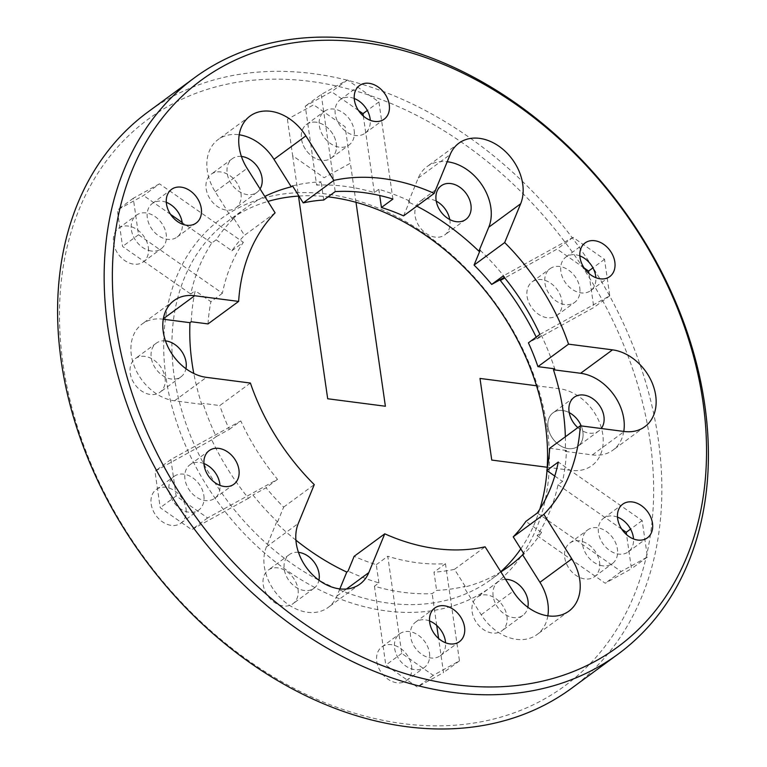 <?xml version="1.0" encoding="UTF-8"?>
<svg xmlns="http://www.w3.org/2000/svg" width="767" height="767" viewBox="0 0 767 767"><rect width="100%" height="100%" fill="white"/><g stroke="black" fill="none" stroke-linecap="round" stroke-linejoin="round"><path stroke-width="0.58" stroke-dasharray="3.83 2.88" d="M500.755 571.703A222.325 166.247 -126.3 0 1 491.388 579.315A222.325 166.247 -126.3 0 1 183.859 417.44A222.325 166.247 -126.3 0 1 228.067 221.011A222.325 166.247 -126.3 0 1 267.932 201.424M298.929 196.055A222.325 166.247 -126.3 0 1 328.055 196.86M295.899 540.16A222.325 166.247 -126.3 0 1 276.273 522.883L277.558 521.953A222.325 166.247 -126.3 0 1 252.947 495.012L248.479 498.291A222.325 166.247 -126.3 0 1 211.75 439.884L216.217 436.605A222.325 166.247 -126.3 0 1 202.996 403.375L201.721 404.314A222.325 166.247 -126.3 0 1 193.792 373.481M191.232 321.737A222.325 166.247 -126.3 0 1 195.201 290.741L190.734 294.02A222.325 166.247 -126.3 0 1 211.711 243.081L216.169 239.803A222.325 166.247 -126.3 0 1 233.801 218.336L232.526 219.276A222.325 166.247 -126.3 0 1 245.929 207.886A222.325 166.247 -126.3 0 1 264.797 196.438M292.534 185.892A222.325 166.247 -126.3 0 1 321.114 181.827L316.646 185.106A222.325 166.247 -126.3 0 1 374.354 192.584L378.812 189.305A222.325 166.247 -126.3 0 1 409.674 201.059L408.399 201.999A222.325 166.247 -126.3 0 1 416.807 206.15M480.171 250.253A222.325 166.247 -126.3 0 1 504.772 277.184L504.379 277.481M536.191 337.116A222.325 166.247 -126.3 0 1 537.044 338.88L541.502 335.601A222.325 166.247 -126.3 0 1 554.733 368.822M565.346 436.787A222.325 166.247 -126.3 0 1 565.221 451.399L566.497 450.459A222.325 166.247 -126.3 0 1 562.527 481.455L558.06 484.734A222.325 166.247 -126.3 0 1 537.092 535.673L541.55 532.394A222.325 166.247 -126.3 0 1 523.919 553.86M500.851 571.846A222.325 166.247 -126.3 0 1 463.91 587.244L465.185 586.314A222.325 166.247 -126.3 0 1 436.605 590.369L432.147 593.648A222.325 166.247 -126.3 0 1 374.44 586.18L378.908 582.891A222.325 166.247 -126.3 0 1 348.055 571.137M547.12 468.886A222.325 166.247 -126.3 0 1 546.996 470.622M539.795 509.221A222.325 166.247 -126.3 0 1 520.783 548.875M378.908 582.891L376.29 564.694A202.661 151.54 -126.3 0 1 354.153 556.315M376.29 564.694L387.766 556.257L401.764 653.388L433.24 675.353L459.462 660.857L445.464 563.726A202.661 151.54 -126.3 0 1 387.766 556.257M445.464 563.726L433.988 572.163L436.605 590.369M465.185 586.314L454.495 569.315A202.661 151.54 -126.3 0 1 433.988 572.163M454.495 569.315L485.108 546.813M541.55 532.394L525.836 521.426M506.939 616.246A20.862 15.599 -126.3 0 1 501.877 630.8A20.862 15.599 -126.3 0 1 476.959 623.235A20.862 15.599 -126.3 0 1 477.17 597.186A20.862 15.599 -126.3 0 1 495.051 598.087A20.862 15.599 -126.3 0 1 506.939 616.246M505.568 579.344A20.862 15.599 53.7 0 0 498.214 581.712A20.862 15.599 53.7 0 0 498.004 607.761A20.862 15.599 53.7 0 0 522.921 615.335A20.862 15.599 53.7 0 0 527.849 607.272M541.502 335.601L528.405 342.83M250.397 383.049L219.784 405.551L202.996 403.375M216.217 436.605L229.314 429.367A202.661 151.54 -126.3 0 1 219.784 405.551M229.314 429.367L240.8 420.93L170.907 459.538L176.161 495.981L207.636 517.946L277.52 479.337A202.661 151.54 -126.3 0 1 240.8 420.93M277.52 479.337L266.044 487.774L252.947 495.012M277.558 521.953L283.656 507.121A202.661 151.54 -126.3 0 1 266.044 487.774M283.656 507.121L314.269 484.629M298.018 589.19A20.862 15.599 -126.3 0 1 292.956 603.744A20.862 15.599 -126.3 0 1 268.038 596.17A20.862 15.599 -126.3 0 1 268.249 570.121A20.862 15.599 -126.3 0 1 286.129 571.022A20.862 15.599 -126.3 0 1 298.018 589.19M298.468 552.365A20.862 15.599 53.7 0 0 289.303 554.656A20.862 15.599 53.7 0 0 289.082 580.705A20.862 15.599 53.7 0 0 314.01 588.27A20.862 15.599 53.7 0 0 318.928 580.207M554.79 476.058L562.527 481.455M566.497 450.459L549.699 448.283M275.104 212.843L244.491 235.335L233.801 218.336M216.169 239.803L231.893 250.771A202.661 151.54 -126.3 0 1 244.491 235.335M231.893 250.771L243.369 242.334L159.488 183.812L143.544 195.527L117.322 210.014L122.576 246.466L190.734 294.02M159.488 183.812L133.266 198.298L138.52 234.75L222.401 293.272A202.661 151.54 -126.3 0 1 243.369 242.334M222.401 293.272L210.915 301.709L195.201 290.741M208.02 323.914A202.661 151.54 -126.3 0 1 210.915 301.709M165.03 377.7A20.862 15.599 -126.3 0 1 159.977 392.253A20.862 15.599 -126.3 0 1 135.05 384.679A20.862 15.599 -126.3 0 1 135.27 358.63A20.862 15.599 -126.3 0 1 153.141 359.541A20.862 15.599 -126.3 0 1 165.03 377.7M165.48 340.874A20.862 15.599 53.7 0 0 156.315 343.165A20.862 15.599 53.7 0 0 156.094 369.215A20.862 15.599 53.7 0 0 181.022 376.789A20.862 15.599 53.7 0 0 185.94 368.716M323.741 200.034L321.114 181.827M240.963 193.274A20.862 15.599 -126.3 0 1 235.91 207.828A20.862 15.599 -126.3 0 1 210.983 200.254A20.862 15.599 -126.3 0 1 211.203 174.205A20.862 15.599 -126.3 0 1 229.084 175.106A20.862 15.599 -126.3 0 1 240.963 193.274M241.413 156.449A20.862 15.599 53.7 0 0 232.248 158.74A20.862 15.599 53.7 0 0 232.027 184.789A20.862 15.599 53.7 0 0 256.955 192.364A20.862 15.599 53.7 0 0 260.08 188.941M403.567 215.882L409.674 201.059M378.812 189.305L379.713 195.499M449.75 219.535A20.862 15.599 -126.3 0 1 449.884 220.33A20.862 15.599 -126.3 0 1 444.831 234.884A20.862 15.599 -126.3 0 1 419.904 227.32A20.862 15.599 -126.3 0 1 420.115 201.27A20.862 15.599 -126.3 0 1 436.241 201.146M582.872 431.821A20.862 15.599 -126.3 0 1 577.81 446.375A20.862 15.599 -126.3 0 1 552.892 438.801A20.862 15.599 -126.3 0 1 553.103 412.751A20.862 15.599 -126.3 0 1 569.229 412.636A20.862 15.599 53.7 0 0 547.906 422.703A20.862 15.599 53.7 0 0 566.027 448.187A20.862 15.599 53.7 0 0 582.872 431.821A20.862 15.599 53.7 0 0 581.204 425.906A20.862 15.599 -126.3 0 1 582.872 431.821M577.829 427.612A20.862 15.599 53.7 0 0 598.854 430.91A20.862 15.599 53.7 0 0 601.29 428.504M561.904 300.923A20.862 15.599 -126.3 0 1 556.852 315.477A20.862 15.599 -126.3 0 1 531.924 307.912A20.862 15.599 -126.3 0 1 532.135 281.863A20.862 15.599 -126.3 0 1 550.016 282.764A20.862 15.599 -126.3 0 1 561.904 300.923M599.545 562.163A20.862 15.599 -126.3 0 1 594.492 576.717A20.862 15.599 -126.3 0 1 584.885 578.951A20.862 15.599 -126.3 0 1 566.401 563.572A20.862 15.599 -126.3 0 1 569.785 543.094A20.862 15.599 -126.3 0 1 587.666 544.004A20.862 15.599 -126.3 0 1 599.545 562.163M411.591 665.996A20.862 15.599 -126.3 0 1 406.539 680.55A20.862 15.599 -126.3 0 1 381.611 672.975A20.862 15.599 -126.3 0 1 381.832 646.926A20.862 15.599 -126.3 0 1 399.712 647.837A20.862 15.599 -126.3 0 1 411.591 665.996M185.998 508.598A20.862 15.599 -126.3 0 1 180.945 523.152A20.862 15.599 -126.3 0 1 156.017 515.577A20.862 15.599 -126.3 0 1 156.228 489.528A20.862 15.599 -126.3 0 1 174.109 490.429A20.862 15.599 -126.3 0 1 185.998 508.598M148.347 247.357A20.862 15.599 -126.3 0 1 143.295 261.911A20.862 15.599 -126.3 0 1 133.688 264.155A20.862 15.599 -126.3 0 1 115.203 248.767A20.862 15.599 -126.3 0 1 118.588 228.288A20.862 15.599 -126.3 0 1 136.468 229.199A20.862 15.599 -126.3 0 1 148.347 247.357M336.301 143.525A20.862 15.599 -126.3 0 1 331.248 158.079A20.862 15.599 -126.3 0 1 306.321 150.505A20.862 15.599 -126.3 0 1 306.541 124.455A20.862 15.599 -126.3 0 1 324.422 125.366A20.862 15.599 -126.3 0 1 336.301 143.525M547.053 427.181A228.288 170.705 53.7 0 0 235.268 209.65A228.288 170.705 53.7 0 0 287.299 570.686A228.288 170.705 53.7 0 0 547.053 427.181M650.023 440.517A351.67 262.976 -126.3 0 1 249.869 661.576A351.67 262.976 -126.3 0 1 169.728 105.415A351.67 262.976 -126.3 0 1 650.023 440.517M571.511 688.335A357.633 267.424 53.7 0 0 658.182 438.82A357.633 267.424 53.7 0 0 454.447 127.485A357.633 267.424 53.7 0 0 147.945 111.982M354.162 130.4A20.862 15.599 -126.3 0 1 349.11 144.953A20.862 15.599 -126.3 0 1 324.182 137.379A20.862 15.599 -126.3 0 1 324.403 111.33A20.862 15.599 -126.3 0 1 342.274 112.241A20.862 15.599 -126.3 0 1 354.162 130.4M374.354 192.584L363.318 116.028M358.525 110.544L331.497 91.695L305.276 106.182L316.646 185.106M392.915 199.065L378.917 101.934L347.441 79.979L321.22 94.466L305.276 106.182M321.22 94.466L335.217 191.597M378.917 101.934L367.335 110.458M354.249 98.492A20.862 15.599 53.7 0 0 340.347 99.614A20.862 15.599 53.7 0 0 340.126 125.663A20.862 15.599 53.7 0 0 365.054 133.237A20.862 15.599 53.7 0 0 370.279 120.304M347.441 79.979L331.497 91.695M623.782 431.418A44.707 33.432 -126.3 0 1 612.977 450.124A44.707 33.432 -126.3 0 1 592.383 454.917L565.221 451.399M151.54 251.03A20.862 15.599 -126.3 0 1 133.055 235.642A20.862 15.599 -126.3 0 1 136.449 215.172A20.862 15.599 -126.3 0 1 161.367 222.737A20.862 15.599 -126.3 0 1 161.156 248.786A20.862 15.599 -126.3 0 1 151.54 251.03M211.711 243.081L182.143 222.459M170.571 214.386L143.544 195.527M138.52 234.75L122.576 246.466M166.295 202.325A20.862 15.599 53.7 0 0 152.393 203.447A20.862 15.599 53.7 0 0 148.999 223.926A20.862 15.599 53.7 0 0 167.484 239.314A20.862 15.599 53.7 0 0 177.1 237.07A20.862 15.599 53.7 0 0 182.325 224.137M133.266 198.298L117.322 210.014M408.399 201.999L418.274 178.021A44.707 33.432 -126.3 0 1 427.046 166.592A44.707 33.432 -126.3 0 1 447.209 161.741M203.849 495.472A20.862 15.599 -126.3 0 1 198.797 510.026A20.862 15.599 -126.3 0 1 173.869 502.452A20.862 15.599 -126.3 0 1 174.09 476.403A20.862 15.599 -126.3 0 1 191.971 477.314A20.862 15.599 -126.3 0 1 203.849 495.472M211.75 439.884L154.963 471.254L160.217 507.706L191.692 529.661L248.479 498.291M203.945 463.565A20.862 15.599 53.7 0 0 190.034 464.687A20.862 15.599 53.7 0 0 189.813 490.736A20.862 15.599 53.7 0 0 214.741 498.31A20.862 15.599 53.7 0 0 219.966 485.367M207.636 517.946L191.692 529.661M170.907 459.538L154.963 471.254M176.161 495.981L160.217 507.706M232.526 219.276L215.23 191.769A44.707 33.432 -126.3 0 1 218.125 139.527A44.707 33.432 -126.3 0 1 239.208 134.8M429.453 652.87A20.862 15.599 -126.3 0 1 424.4 667.424A20.862 15.599 -126.3 0 1 399.473 659.86A20.862 15.599 -126.3 0 1 399.684 633.81A20.862 15.599 -126.3 0 1 417.564 634.712A20.862 15.599 -126.3 0 1 429.453 652.87M374.44 586.18L385.82 665.104L417.296 687.069L443.518 672.582L438.609 638.499M436.73 625.441L432.147 593.648M429.539 620.963A20.862 15.599 53.7 0 0 415.637 622.085A20.862 15.599 53.7 0 0 415.417 648.134A20.862 15.599 53.7 0 0 440.344 655.708A20.862 15.599 53.7 0 0 445.569 642.775M459.462 660.857L443.518 672.582M401.764 653.388L385.82 665.104M433.24 675.353L417.296 687.069M201.721 404.314L174.55 400.796A44.707 33.432 -126.3 0 1 134.934 367.834A44.707 33.432 -126.3 0 1 142.192 323.952A44.707 33.432 -126.3 0 1 162.786 319.158L163.275 319.225M602.737 565.835A20.862 15.599 -126.3 0 1 584.253 550.447A20.862 15.599 -126.3 0 1 587.637 529.968A20.862 15.599 -126.3 0 1 612.565 537.542A20.862 15.599 -126.3 0 1 612.354 563.592A20.862 15.599 -126.3 0 1 602.737 565.835M537.092 535.673L605.249 583.236L631.471 568.74L626.562 534.666M621.769 529.182L558.06 484.734M617.493 517.131A20.862 15.599 53.7 0 0 603.591 518.252A20.862 15.599 53.7 0 0 600.197 538.731A20.862 15.599 53.7 0 0 618.681 554.11A20.862 15.599 53.7 0 0 628.298 551.876A20.862 15.599 53.7 0 0 633.523 538.942M537.312 512.989L621.193 571.511L647.415 557.024L642.161 520.582L558.28 462.05M642.161 520.582L630.579 529.096M621.193 571.511L605.249 583.236M647.415 557.024L631.471 568.74M339.848 588.903L336.905 596.055A44.707 33.432 -126.3 0 1 328.123 607.483A44.707 33.432 -126.3 0 1 280.933 598.442A44.707 33.432 -126.3 0 1 266.408 546.871L276.273 522.883M579.756 287.798A20.862 15.599 -126.3 0 1 574.704 302.361A20.862 15.599 -126.3 0 1 549.776 294.787A20.862 15.599 -126.3 0 1 549.997 268.738A20.862 15.599 -126.3 0 1 567.877 269.639A20.862 15.599 -126.3 0 1 579.756 287.798M537.044 338.88L593.831 307.509L588.912 273.426M584.118 267.951L557.101 249.093L504.801 277.99M579.852 255.89A20.862 15.599 53.7 0 0 565.941 257.022A20.862 15.599 53.7 0 0 565.73 283.071A20.862 15.599 53.7 0 0 590.648 290.635A20.862 15.599 53.7 0 0 595.873 277.702M539.891 334.393L609.775 295.794L604.521 259.342L573.045 237.377L503.162 275.986M573.045 237.377L557.101 249.093M609.775 295.794L593.831 307.509M604.521 259.342L592.929 267.856M547.849 615.843A44.707 33.432 -126.3 0 1 537.044 634.549A44.707 33.432 -126.3 0 1 481.206 614.75L463.91 587.244M287.414 119.307L292.668 155.759L324.144 177.714L350.375 163.227L345.121 126.785L313.645 104.82L287.414 119.307M292.668 155.759L298.478 196.084M356.003 202.315L350.375 163.227M547.216 467.256L571.338 470.382A44.707 33.432 53.7 0 0 602.766 434.4A44.707 33.432 53.7 0 0 559.574 388.744L536.507 385.763M316.148 122.221A20.862 15.599 53.7 0 0 305.189 148.836A20.862 15.599 53.7 0 0 335.342 152.748A20.862 15.599 53.7 0 0 316.148 122.221M592.383 454.917L624.28 431.485M418.274 178.021L450.162 154.579M215.23 191.769L247.118 168.337M162.786 319.158L163.361 318.736M174.55 400.796L206.438 377.354M266.408 546.871L298.296 523.439M336.905 596.055L346.492 589.018M481.206 614.75L513.094 591.319M245.929 207.886L228.067 221.011M509.25 566.19L491.388 579.315M498.214 581.712L477.17 597.186M522.921 615.335L501.877 630.8M289.303 554.656L268.249 570.121M314.01 588.27L292.956 603.744M156.315 343.165L135.27 358.63M181.022 376.789L159.977 392.253M232.248 158.74L211.203 174.205M256.955 192.364L235.91 207.828M441.169 185.796L420.115 201.27M465.876 219.42L444.831 234.884M574.147 397.287L553.103 412.751M598.854 430.91L577.81 446.375M365.054 133.237L384.181 119.173M340.347 99.614L359.474 85.559M331.248 158.079L349.11 144.953M306.541 124.455L324.403 111.33M644.865 426.682L612.977 450.124M177.1 237.07L196.227 223.005M152.393 203.447L171.52 189.391M143.295 261.911L161.156 248.786M118.588 228.288L136.449 215.172M458.934 143.151L427.046 166.592M214.741 498.31L233.877 484.245M190.034 464.687L209.17 450.622M180.945 523.152L198.797 510.026M156.228 489.528L174.09 476.403M250.013 116.095L218.125 139.527M440.344 655.708L459.471 641.653M415.637 622.085L434.764 608.03M406.539 680.55L424.4 667.424M381.832 646.926L399.684 633.81M174.08 300.52L142.192 323.952M628.298 551.876L647.425 537.811M603.591 518.252L622.718 504.197M594.492 576.717L612.354 563.592M569.785 543.094L587.637 529.968M360.011 584.051L328.123 607.483M590.648 290.635L609.784 276.58M565.941 257.022L585.077 242.957M556.852 315.477L574.704 302.361M532.135 281.863L549.997 268.738M568.932 611.117L537.044 634.549"/><path stroke-width="1.15" d="M267.932 201.424A222.325 166.247 -126.3 0 1 298.929 196.055M328.055 196.86A222.325 166.247 -126.3 0 1 545.27 424.199A222.325 166.247 -126.3 0 1 547.12 468.886M193.792 373.481A222.325 166.247 -126.3 0 1 189.957 322.677L191.232 321.737L208.02 323.914L238.633 301.412L194.674 295.726A44.707 33.432 53.7 0 0 174.08 300.52A44.707 33.432 53.7 0 0 166.822 344.393A44.707 33.432 53.7 0 0 206.438 377.354L250.397 383.049A202.661 151.54 -126.3 0 0 314.269 484.629L298.296 523.439A44.707 33.432 53.7 0 0 312.821 575.001A44.707 33.432 53.7 0 0 360.011 584.051A44.707 33.432 53.7 0 0 368.793 572.623L384.766 533.813L354.153 556.315L348.055 571.137L346.78 572.077A222.325 166.247 -126.3 0 1 295.899 540.16M264.797 196.438A222.325 166.247 -126.3 0 1 291.259 186.832L292.534 185.892L303.224 202.891A202.661 151.54 -126.3 0 1 323.741 200.034L335.217 191.597A202.661 151.54 -126.3 0 1 392.915 199.065L381.439 207.502A202.661 151.54 -126.3 0 1 403.567 215.882L434.18 193.389A202.661 151.54 -126.3 0 0 333.837 180.389L305.86 135.893A44.707 33.432 53.7 0 0 250.013 116.095A44.707 33.432 53.7 0 0 247.118 168.337L275.104 212.843A202.661 151.54 -126.3 0 0 238.633 301.412M416.807 206.15A222.325 166.247 -126.3 0 1 478.896 251.192L480.171 250.253L474.064 265.075A202.661 151.54 -126.3 0 1 491.676 284.423L504.341 277.424M504.379 277.481L500.314 280.473A222.325 166.247 -126.3 0 1 536.191 337.116M474.064 265.075L504.676 242.573A202.661 151.54 -126.3 0 1 568.548 344.153L537.935 366.645L554.733 368.822L553.458 369.761A222.325 166.247 -126.3 0 1 565.346 436.787M384.766 533.813A202.661 151.54 -126.3 0 0 485.108 546.813L513.094 591.319A44.707 33.432 53.7 0 0 568.932 611.117A44.707 33.432 53.7 0 0 571.827 558.865L543.851 514.369A202.661 151.54 -126.3 0 0 580.312 425.79L549.699 448.283A202.661 151.54 -126.3 0 1 546.804 470.487L558.28 462.05A202.661 151.54 -126.3 0 1 537.312 512.989L525.836 521.426A202.661 151.54 -126.3 0 1 513.228 536.862L523.919 553.86L522.643 554.8A222.325 166.247 -126.3 0 1 509.25 566.19A222.325 166.247 -126.3 0 1 500.851 571.846M546.996 470.622A222.325 166.247 -126.3 0 1 539.795 509.221M520.783 548.875A222.325 166.247 -126.3 0 1 500.755 571.703M543.851 514.369L513.228 536.862M617.665 518.751A20.862 15.599 53.7 0 0 637.818 540.054A20.862 15.599 53.7 0 0 647.425 537.811A20.862 15.599 53.7 0 0 647.645 511.762A20.862 15.599 53.7 0 0 622.718 504.197A20.862 15.599 53.7 0 0 617.665 518.751M204.108 465.185A20.862 15.599 53.7 0 0 215.997 483.344A20.862 15.599 53.7 0 0 233.877 484.245A20.862 15.599 53.7 0 0 238.93 469.692A20.862 15.599 53.7 0 0 227.051 451.533A20.862 15.599 53.7 0 0 209.17 450.622A20.862 15.599 53.7 0 0 204.108 465.185M354.421 100.113A20.862 15.599 53.7 0 0 366.31 118.271A20.862 15.599 53.7 0 0 384.181 119.173A20.862 15.599 53.7 0 0 389.243 104.619A20.862 15.599 53.7 0 0 377.354 86.46A20.862 15.599 53.7 0 0 359.474 85.559A20.862 15.599 53.7 0 0 354.421 100.113M115.99 325.582A351.67 262.976 53.7 0 0 596.285 660.694A351.67 262.976 53.7 0 0 516.143 104.523A351.67 262.976 53.7 0 0 115.99 325.582M166.468 203.945A20.862 15.599 53.7 0 0 186.621 225.249A20.862 15.599 53.7 0 0 196.227 223.005A20.862 15.599 53.7 0 0 196.448 196.966A20.862 15.599 53.7 0 0 171.52 189.391A20.862 15.599 53.7 0 0 166.468 203.945M429.712 622.583A20.862 15.599 53.7 0 0 441.591 640.742A20.862 15.599 53.7 0 0 459.471 641.653A20.862 15.599 53.7 0 0 464.534 627.09A20.862 15.599 53.7 0 0 452.645 608.931A20.862 15.599 53.7 0 0 434.764 608.03A20.862 15.599 53.7 0 0 429.712 622.583M580.015 257.511A20.862 15.599 53.7 0 0 591.903 275.669A20.862 15.599 53.7 0 0 609.784 276.58A20.862 15.599 53.7 0 0 614.837 262.026A20.862 15.599 53.7 0 0 602.958 243.858A20.862 15.599 53.7 0 0 585.077 242.957A20.862 15.599 53.7 0 0 580.015 257.511M504.676 242.573L520.659 203.773A44.707 33.432 53.7 0 0 506.124 152.202A44.707 33.432 53.7 0 0 458.934 143.151A44.707 33.432 53.7 0 0 450.162 154.579L434.18 193.389M580.312 425.79L624.28 431.485A44.707 33.432 53.7 0 0 644.865 426.682A44.707 33.432 53.7 0 0 652.123 382.81A44.707 33.432 53.7 0 0 612.517 349.848L568.548 344.153M527.849 607.272A20.862 15.599 53.7 0 0 527.984 600.782A20.862 15.599 53.7 0 0 505.568 579.344M491.676 284.423L503.162 275.986A202.661 151.54 -126.3 0 1 539.891 334.393L528.405 342.83A202.661 151.54 -126.3 0 1 537.935 366.645M318.928 580.207A20.862 15.599 53.7 0 0 319.062 573.716A20.862 15.599 53.7 0 0 298.468 552.365M546.804 470.487L554.79 476.058M185.94 368.716A20.862 15.599 53.7 0 0 186.074 362.235A20.862 15.599 53.7 0 0 165.48 340.874M303.224 202.891L333.837 180.389M260.08 188.941A20.862 15.599 53.7 0 0 262.007 177.8A20.862 15.599 53.7 0 0 241.413 156.449M379.713 195.499L381.439 207.502M436.241 201.146A20.862 15.599 -126.3 0 1 449.75 219.535M470.928 204.866A20.862 15.599 53.7 0 0 459.04 186.707A20.862 15.599 53.7 0 0 441.169 185.796A20.862 15.599 53.7 0 0 440.948 211.845A20.862 15.599 53.7 0 0 465.876 219.42A20.862 15.599 53.7 0 0 470.928 204.866M569.229 412.636A20.862 15.599 -126.3 0 1 581.204 425.906A20.862 15.599 53.7 0 0 569.229 412.636M601.29 428.504A20.862 15.599 53.7 0 0 603.917 416.356A20.862 15.599 53.7 0 0 592.028 398.198A20.862 15.599 53.7 0 0 574.147 397.287A20.862 15.599 53.7 0 0 577.829 427.612M107.831 327.288A357.633 267.424 -126.3 0 1 194.502 77.764A357.633 267.424 -126.3 0 1 621.778 207.579A357.633 267.424 -126.3 0 1 618.068 654.126A357.633 267.424 -126.3 0 1 311.575 638.614A357.633 267.424 -126.3 0 1 107.831 327.288M194.502 77.764L147.945 111.982A357.633 267.424 53.7 0 0 61.274 361.506A357.633 267.424 53.7 0 0 265.018 672.832A357.633 267.424 53.7 0 0 571.511 688.335L618.068 654.126M363.318 116.028L362.973 113.66L358.525 110.544M367.335 110.458L362.973 113.66M370.279 120.304A20.862 15.599 53.7 0 0 370.106 118.684A20.862 15.599 53.7 0 0 354.249 98.492M553.458 369.761L580.619 373.28A44.707 33.432 -126.3 0 1 623.782 431.418M182.143 222.459L170.571 214.386M182.325 224.137A20.862 15.599 53.7 0 0 166.295 202.325M447.209 161.741A44.707 33.432 -126.3 0 1 482.75 186.17A44.707 33.432 -126.3 0 1 488.771 227.205L478.896 251.192M219.966 485.367A20.862 15.599 53.7 0 0 219.803 483.756A20.862 15.599 53.7 0 0 203.945 463.565M239.208 134.8A44.707 33.432 -126.3 0 1 273.972 159.325L291.259 186.832M438.609 638.499L436.73 625.441M445.569 642.775A20.862 15.599 53.7 0 0 445.397 641.154A20.862 15.599 53.7 0 0 429.539 620.963M163.275 319.225L189.957 322.677M626.562 534.666L626.217 532.298L621.769 529.182M633.523 538.942A20.862 15.599 53.7 0 0 617.493 517.131M630.579 529.096L626.217 532.298M346.78 572.077L339.848 588.903M588.912 273.426L588.577 271.058L584.118 267.951M504.801 277.99L500.314 280.473M595.873 277.702A20.862 15.599 53.7 0 0 595.71 276.082A20.862 15.599 53.7 0 0 579.852 255.89M592.929 267.856L588.577 271.058M522.643 554.8L539.939 582.306A44.707 33.432 -126.3 0 1 547.849 615.843M298.478 196.084L327.691 398.763L385.389 406.242L356.003 202.315M536.507 385.763L479.989 378.438L491.752 460.075L547.216 467.256M580.619 373.28L612.517 349.848M488.771 227.205L520.659 203.773M273.972 159.325L305.86 135.893M163.361 318.736L194.674 295.726M346.492 589.018L368.793 572.623M539.939 582.306L571.827 558.865"/></g></svg>
